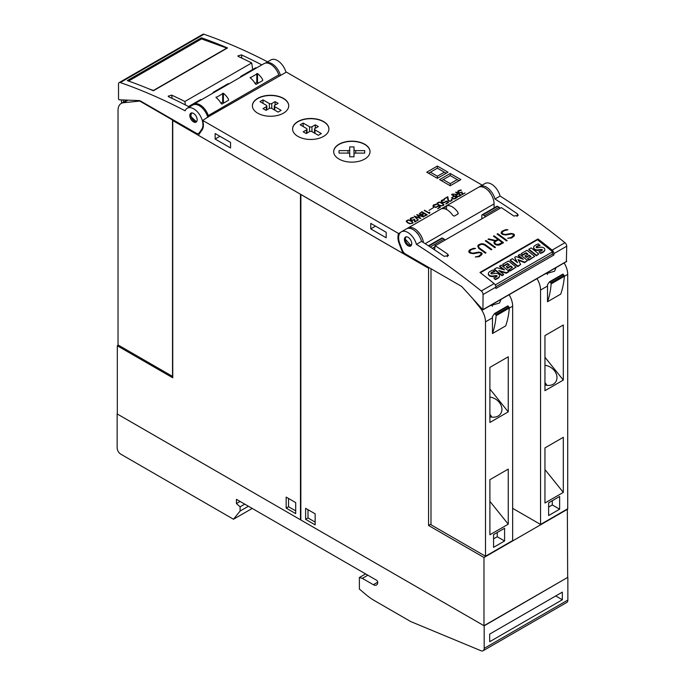<?xml version="1.0" encoding="UTF-8"?>
<svg xmlns="http://www.w3.org/2000/svg" width="685" height="685" viewBox="0 0 685 685"><rect width="100%" height="100%" fill="white"/><g stroke="black" fill="none" stroke-linecap="round" stroke-linejoin="round"><path stroke-width="1.03" d="M405.888 236.89L405.152 238.988L411.111 245.692M411.694 244.408A5.189 2.997 60 0 1 410.675 246.052A5.189 2.997 60 0 1 406.368 244.322A5.189 2.997 60 0 1 404.475 238.697A5.189 2.997 60 0 1 405.486 237.061A5.189 2.997 60 0 1 409.793 238.791A5.189 2.997 60 0 1 411.694 244.408M416.42 244.357A622.87 359.616 60 0 1 481.281 291.005A3.117 1.798 60 0 1 483.053 294.524L482.942 309.825L462.503 287.332A5.189 2.997 -120 0 0 460.954 286.039L405.486 254.015A5.189 2.997 60 0 1 402.3 250.059L399.869 243.774A12.972 7.492 60 0 1 399.209 241.779A12.972 7.492 60 0 1 401.324 231.83A12.972 7.492 60 0 1 416.42 244.357L421.558 241.394A12.972 7.492 -120 0 0 406.462 228.858L401.324 231.83M566.367 261.482L566.735 246.206A3.117 1.798 -120 0 0 564.962 242.695A622.87 359.616 -120 0 0 500.101 196.047L494.964 199.01A622.87 359.616 60 0 1 517.5 213.943L518.237 215.33L513.827 216.058A622.87 359.616 -120 0 0 501.326 207.606L435.258 245.752A622.87 359.616 60 0 1 447.759 254.203L448.504 255.591L444.094 256.318A622.87 359.616 -120 0 0 421.558 241.394M537.965 238.962A622.87 359.616 60 0 1 552.119 250.111A3.117 1.798 60 0 1 553.891 253.63L553.891 255.008L495.897 288.488L495.897 287.109A3.117 1.798 -120 0 0 494.125 283.59A622.87 359.616 -120 0 0 479.979 272.442L537.965 238.962L537.785 239.99M435.258 245.298L434.538 249.828M473.412 248.33L475.561 248.467L472.179 249.272L470.441 250.273L469.576 251.84A622.87 359.616 60 0 1 470.826 252.739L472.95 253.159L478.721 252.123L481.041 252.594A622.87 359.616 60 0 1 481.992 253.287L481.975 254.512L479.243 256.687L475.287 256.986L478.661 256.199L480.399 255.188L481.272 253.604A622.87 359.616 -120 0 0 480.45 253.013L479.2 252.645L473.455 253.69L470.261 253.159A622.87 359.616 -120 0 0 468.865 252.157L468.865 250.958L469.782 249.845L473.412 248.33L469.764 249.982L468.865 251.087M485.973 240.495A622.87 359.616 60 0 1 495.443 247.336L494.81 247.705A622.87 359.616 -120 0 0 485.34 240.863L485.973 240.495L485.442 240.932M497.721 233.713A622.87 359.616 60 0 1 507.183 240.555L506.549 240.923A622.87 359.616 -120 0 0 497.079 234.082L497.721 233.713L497.182 234.15M505.778 229.638L507.928 229.775L504.545 230.58L502.807 231.59L501.942 233.157A622.87 359.616 60 0 1 503.201 234.056L505.316 234.475L511.087 233.439L513.408 233.91A622.87 359.616 60 0 1 514.358 234.595L514.341 235.828L511.618 237.995L507.653 238.294L511.027 237.507L512.765 236.505L513.639 234.921A622.87 359.616 -120 0 0 512.817 234.321L511.567 233.962L505.821 234.998L502.627 234.467A622.87 359.616 -120 0 0 501.232 233.474L501.232 232.275L502.148 231.153L505.778 229.638L502.131 231.299L501.232 232.395M494.065 235.82A622.87 359.616 60 0 1 503.535 242.661L499.87 244.776L498.046 245.23L495.735 244.759A622.87 359.616 -120 0 0 494.364 243.757L493.911 242.216L495.109 240.94L488.02 239.313L488.713 238.911L495.794 240.538L497.849 239.356A622.87 359.616 -120 0 0 493.431 236.188L494.065 235.82L493.534 236.265M483.242 243.843L485.057 244.554A622.87 359.616 60 0 1 491.787 249.443L491.154 249.811A622.87 359.616 -120 0 0 484.441 244.939L481.906 244.211L479.303 245.153L478.421 246.746L479.277 247.919A622.87 359.616 60 0 1 485.982 252.791L485.348 253.159A622.87 359.616 -120 0 0 478.618 248.27L477.728 245.846L478.644 244.725L481.392 243.723L483.242 243.843L479.543 244.339L477.719 245.966M479.132 187.014A12.972 7.492 60 0 1 479.868 186.483A12.972 7.492 60 0 1 494.964 199.01M500.101 196.047A12.972 7.492 -120 0 0 485.006 183.511L479.868 186.483M490.948 194.095A8.562 4.941 -120 0 0 488.448 190.67L488.337 190.73M485.879 252.851L479.26 248.081L478.421 246.746M491.684 249.503L483.225 243.997M478.404 246.9L478.43 246.215M495.109 240.94L493.911 242.362M497.849 239.356L495.777 240.7L488.182 239.348M503.432 242.721L494.048 235.965M494.647 242.584L495.024 243.586L497.55 244.853L502.268 242.567A622.87 359.616 -120 0 0 498.483 239.81L495.486 241.54L494.647 242.584L495.041 243.423A622.87 359.616 60 0 1 496.325 244.357L499.271 244.297L502.268 242.567M513.639 235.443L511.01 237.644L507.859 238.311M507.688 229.92L505.761 229.783M514.324 235.845L514.341 234.741L512.012 233.662L504.468 234.578L501.925 233.311L501.942 232.643M507.08 240.615L497.704 233.859M495.341 247.396L485.956 240.632M481.264 254.126L478.644 256.327L475.493 256.995M475.321 248.604L473.395 248.475M481.957 254.529L481.975 253.424L479.646 252.345L472.102 253.262L469.559 251.994L469.576 251.335M494.93 284.446L495.401 284.806L552.649 251.755L552.221 254.195L495.88 286.724M553.891 255.008L552.298 253.75M552.649 251.755L537.494 239.759L480.365 272.741M496.908 276.432A0.651 0.437 10 0 0 496.514 276.141A2.946 1.978 10 0 0 495.264 276.175L495.358 275.644L493.328 275.961A4.658 3.134 -170 0 1 490.571 275.832A3.219 2.166 -170 0 1 488.542 274.257A3.964 2.663 -170 0 1 488.439 273.246A3.964 2.663 -170 0 1 489.013 272.185A14.102 9.487 -170 0 1 493.149 270.053L494.638 271.834A11.457 7.706 10 0 0 491.77 272.81A3.262 2.192 10 0 0 490.974 273.435M499.476 276.26A3.665 2.466 -170 0 1 499.451 276.526A3.665 2.466 -170 0 1 498.868 277.553A10.755 7.235 -170 0 1 495.169 279.574L493.791 277.879A8.631 5.805 10 0 0 496.736 276.594A1.301 0.873 10 0 0 497.027 276.158A1.301 0.873 10 0 0 497.036 276.004A0.651 0.437 10 0 0 496.608 275.61A2.946 1.978 10 0 0 495.358 275.644M495.264 276.175L493.243 276.492A4.658 3.134 -170 0 1 490.477 276.363A3.219 2.166 -170 0 1 488.448 274.788A3.964 2.663 -170 0 1 488.345 273.777A3.964 2.663 -170 0 1 488.414 273.512M516.113 267.082L510.248 270.952L508.869 269.864L512.457 267.313L510.71 265.934L507.653 267.689L506.343 266.653L509.392 264.889L507.585 263.46L504.091 265.472L502.653 264.341L508.433 261.002L516.113 267.082L510.342 270.421L508.964 269.333M512.02 267.57L510.616 266.456L507.559 268.22L506.343 266.653M508.955 265.146L507.491 263.99L503.997 266.003L502.653 264.341M534.702 256.353L528.829 260.214L527.553 258.605L531.046 256.584L529.291 255.197L526.243 256.961L524.924 255.925L527.981 254.161L526.174 252.731L522.672 254.743L521.242 253.604L527.013 250.273L534.702 256.353L528.923 259.692L527.553 258.605M530.601 256.841L529.205 255.728L526.149 257.492L524.924 255.925M527.536 254.418L526.08 253.253L522.587 255.274L521.242 253.604M542.186 250.29A0.651 0.437 10 0 0 541.784 249.999A2.946 1.978 10 0 0 540.542 250.034L540.636 249.503L538.607 249.819A4.658 3.134 -170 0 1 535.841 249.691A3.219 2.166 -170 0 1 533.821 248.116A3.964 2.663 -170 0 1 533.718 247.105A3.964 2.663 -170 0 1 534.291 246.052A14.102 9.487 -170 0 1 538.427 243.911L539.917 245.692A11.457 7.706 10 0 0 537.04 246.677A3.262 2.192 10 0 0 536.244 247.294M544.755 250.119A3.665 2.466 -170 0 1 544.729 250.385A3.665 2.466 -170 0 1 544.147 251.412A10.755 7.235 -170 0 1 540.448 253.433L539.061 251.737A8.631 5.805 10 0 0 542.006 250.462A1.301 0.873 10 0 0 542.306 250.016A1.301 0.873 10 0 0 542.314 249.862A0.651 0.437 10 0 0 541.878 249.468A2.946 1.978 10 0 0 540.636 249.503M540.542 250.034L538.513 250.35A4.658 3.134 -170 0 1 535.747 250.222A3.219 2.166 -170 0 1 533.726 248.646A3.964 2.663 -170 0 1 533.624 247.636A3.964 2.663 -170 0 1 533.692 247.371M538.795 253.947L536.423 255.788L528.769 249.734L528.863 249.203L531.14 247.893L538.795 253.947L536.518 255.257L528.863 249.203M524.599 262.663L524.693 262.132L518.006 259.581L520.668 264.453L517.774 266.602L510.085 260.523L510.179 259.992L512.448 258.682L517.535 262.697L514.649 257.414L516.13 256.558L523.374 259.298L518.314 255.299L519.838 254.418L527.519 260.497L524.599 262.663L518.399 260.291M516.858 262.167L514.649 257.414M521.91 258.75L518.22 255.822L518.314 255.299M494.399 269.102L494.305 269.633L501.985 275.712L503.492 274.848L503.586 274.317L502.079 275.19L494.399 269.102L496.856 267.681L504.528 269.924L499.656 266.063L501.249 265.146L508.938 271.226L508.844 271.757L506.309 273.221L499.879 271.38M503.321 269.573L499.562 266.593L499.656 266.063M495.169 279.574L493.791 277.879M491.77 272.81L491.856 272.287A3.262 2.192 10 0 0 490.982 273.032A0.813 0.548 10 0 0 492.07 273.897A51.084 34.37 10 0 0 494.758 273.469A4.487 3.023 -170 0 1 497.507 273.563A3.023 2.038 -170 0 1 499.459 275.079A3.665 2.466 -170 0 1 499.545 276.004A3.665 2.466 -170 0 1 498.963 277.023A10.755 7.235 -170 0 1 495.264 279.043M494.733 271.303A11.457 7.706 10 0 0 491.856 272.287M496.514 276.141L496.608 275.61M493.243 276.492L493.328 275.961M490.477 276.363L490.571 275.832M488.448 274.788L488.542 274.257M507.559 268.22L507.653 267.689M510.616 266.456L510.71 265.934M510.248 270.952L510.342 270.421M507.491 263.99L507.585 263.46M503.997 266.003L504.091 265.472M526.149 257.492L526.243 256.961M529.205 255.728L529.291 255.197M528.829 260.214L528.923 259.692M526.08 253.253L526.174 252.731M522.587 255.274L522.672 254.743M540.448 253.433L539.061 251.737M537.04 246.677L537.134 246.146A3.262 2.192 10 0 0 536.252 246.891A0.813 0.548 10 0 0 537.348 247.756A51.084 34.37 10 0 0 540.037 247.328A4.487 3.023 -170 0 1 542.785 247.431A3.023 2.038 -170 0 1 544.729 248.938A3.665 2.466 -170 0 1 544.823 249.862A3.665 2.466 -170 0 1 544.241 250.881A10.755 7.235 -170 0 1 540.542 252.911M540.011 245.161A11.457 7.706 10 0 0 537.134 246.146M541.784 249.999L541.878 249.468M538.513 250.35L538.607 249.819M535.747 250.222L535.841 249.691M533.726 248.646L533.821 248.116M536.423 255.788L536.518 255.257M517.774 266.602L517.869 266.071L510.179 259.992M520.668 264.453L517.869 266.071M527.519 260.497L524.693 262.132M501.985 275.712L502.079 275.19M506.309 273.221L506.395 272.69L498.774 270.507L503.586 274.317M508.938 271.226L506.395 272.69M416.394 232.266L416.506 232.198A8.562 4.941 60 0 1 419.049 235.7M494.082 207.889L494.082 203.882A12.972 7.492 -120 0 0 488.422 190.824A12.972 7.492 -120 0 0 478.421 187.347L407.952 228.028A12.972 7.492 60 0 1 417.182 230.742A12.972 7.492 60 0 1 423.467 242.601M192.476 105.216A12.972 7.492 60 0 1 193.607 104.283A12.972 7.492 60 0 1 208.308 115.551A1.036 0.599 60 0 0 208.968 116.407L202.691 120.406L398.627 233.534A14.017 8.092 -120 0 0 399.252 243.851L402.96 253.407L198.359 135.287L202.066 130.013A14.017 8.092 -120 0 0 202.691 120.406M400.485 232.455L398.627 233.534M208.968 116.407L286.373 72.096L482.18 185.147M283.41 98.357A18.17 10.489 180 0 1 288.727 105.773A18.17 10.489 180 0 1 277.511 115.465A18.17 10.489 180 0 1 257.714 113.188A18.17 10.489 180 0 1 252.397 105.773A18.17 10.489 180 0 1 263.614 96.08A18.17 10.489 180 0 1 283.41 98.357M323.594 121.562A18.17 10.489 180 0 1 328.92 128.977A18.17 10.489 180 0 1 317.703 138.661A18.17 10.489 180 0 1 297.906 136.392A18.17 10.489 180 0 1 292.581 128.977A18.17 10.489 180 0 1 303.798 119.284A18.17 10.489 180 0 1 323.594 121.562M364.703 144.235A18.17 10.489 180 0 1 370.028 151.65A18.17 10.489 180 0 1 358.812 161.335A18.17 10.489 180 0 1 339.015 159.066A18.17 10.489 180 0 1 333.689 151.65A18.17 10.489 180 0 1 344.906 141.958A18.17 10.489 180 0 1 364.703 144.235M413.081 217.359L413.586 217.753L411.111 218.309L410.683 219.003L411.12 219.705L412.567 220.091L414.63 219.346L415.093 221.409L417.713 220.313L414.75 222.026L414.314 219.953L412.036 220.364L410.735 219.911L410.221 218.703L410.743 218.113L413.081 217.359L410.743 218.318L410.221 219.311M421.857 211.691L427.252 214.807L424.152 216.297L422.046 215.698L421.943 214.756L420.316 214.696L419.263 213.788L421.857 211.691L419.271 213.797M433.459 207.606L428.99 210.389M439.068 202.058L442.664 203.239L443.94 204.866L443.418 205.474L440.541 205.928L438.254 204.892L436.979 203.257L439.068 202.058L437.03 203.411M447.784 196.723L448.547 200.731L450.447 200.996L451.424 200.44L451.492 199.232L452.083 199.874L451.809 200.628L449.985 201.381L448.136 200.919L447.382 197.366L444.077 198.864L447.784 196.723L444.257 198.967M455.876 192.048L461.27 195.165L459.198 196.364L456.852 196.509L455.799 195.602L456.484 194.608L452.46 194.026L456.869 194.386L458.034 193.709L455.696 192.365M460.474 190.002L461.356 190.173L458.188 191.32L458.505 192.348L459.96 192.733L462.024 191.98L462.486 194.052L465.106 192.956L462.135 194.66L461.707 192.588L459.429 192.999L458.128 192.545L457.606 191.954L458.128 190.747L460.474 190.002L458.128 190.961L457.614 191.954M451.809 194.394L457.203 197.511L454.874 198.856L452.785 198.856L451.732 197.648L453.967 196.056L451.629 194.711M443.914 199.558L444.419 199.952L441.637 200.859L441.953 201.912L444.222 202.383L446.44 201.005L448.538 202.52L445.909 204.036L447.819 202.512L446.44 201.45L444.188 202.717L441.577 202.109L441.054 201.518L441.568 200.311L443.914 199.558L441.568 200.517L441.054 201.518M435.78 204.258L436.662 204.43L433.502 205.56L433.819 206.605L436.088 207.076L438.306 205.697L440.404 207.212L437.775 208.728L439.684 207.212L438.306 206.151L436.054 207.409L433.442 206.81L432.92 206.211L433.434 205.003L435.78 204.258L433.434 205.217L432.92 206.211M424.443 210.201L429.135 212.907L429.812 212.136L429.555 213.48L424.263 210.509M416.788 214.619L423.732 216.837L417.764 215.236L420.838 218.506L415.247 216.683L418.03 220.125L414.185 216.118L419.862 217.89L416.788 214.756M408.234 219.851L411.839 221.032L413.115 222.668L412.584 223.276L409.716 223.73L407.421 222.693L406.145 221.058L408.234 219.851L406.196 221.212M437.381 178.348L426.729 172.2L437.381 166.061L448.024 172.2L437.381 178.348L437.381 176.225L430.403 172.2L437.381 168.176L444.351 172.2L437.381 176.225M450.225 185.763L439.582 179.616L450.225 173.476L460.868 179.616L450.225 185.763L450.225 183.648L443.246 179.616L450.225 175.591L457.195 179.616L450.225 183.648M333.689 151.753A18.17 10.489 180 0 1 344.992 142.146A18.17 10.489 180 0 1 364.703 144.441A18.17 10.489 180 0 1 370.028 151.753M292.589 129.08A18.17 10.489 180 0 1 303.883 119.473A18.17 10.489 180 0 1 323.594 121.767A18.17 10.489 180 0 1 328.92 129.08M252.397 105.875A18.17 10.489 180 0 1 263.691 96.277A18.17 10.489 180 0 1 283.41 98.563A18.17 10.489 180 0 1 288.727 105.875M263.006 108.598L266.328 106.68A1.712 0.985 0 0 0 266.833 105.987A1.712 0.985 0 0 0 266.328 105.284L259.983 101.62L263.006 99.873L269.351 103.538A1.712 0.985 0 0 0 271.774 103.538L275.096 101.62L278.119 103.366L274.796 105.284A1.712 0.985 0 0 0 274.291 105.987A1.712 0.985 0 0 0 274.796 106.68L281.141 110.345L278.119 112.092L271.774 108.427A1.712 0.985 0 0 0 269.351 108.427L266.028 110.345L263.006 108.598M275.096 101.62L275.096 105.113M263.006 99.873L263.006 103.366M303.198 131.803L306.52 129.885A1.712 0.985 0 0 0 307.017 129.182A1.712 0.985 0 0 0 306.52 128.489L300.176 124.824L303.198 123.077L309.543 126.742A1.712 0.985 0 0 0 311.958 126.742L315.288 124.824L318.311 126.571L314.98 128.489A1.712 0.985 0 0 0 314.483 129.182A1.712 0.985 0 0 0 314.98 129.885L321.333 133.549L318.311 135.296L311.958 131.631A1.712 0.985 0 0 0 309.543 131.631L306.221 133.549L303.198 131.803M315.288 124.824L315.288 128.318M303.198 123.077L303.198 126.571M349.718 149.638L349.718 154.082A1.712 0.985 0 0 0 348.014 153.097L339.032 153.097L339.032 150.623L348.014 150.623A1.712 0.985 0 0 0 349.718 149.638L349.718 146.924L353.999 146.924L353.999 149.638A1.712 0.985 0 0 0 355.703 150.623L364.685 150.623L364.685 153.097L355.703 153.097A1.712 0.985 0 0 0 353.999 154.082L353.999 156.797L349.718 156.797L349.718 154.082M353.999 154.082L353.999 149.638M364.685 150.623L364.685 153.097M339.032 150.623L339.032 153.097M417.525 220.416L415.093 221.409M413.697 217.693L413.081 217.573M415.093 221.623L414.63 219.56L412.002 220.236L410.683 219.003M421.789 215.253L421.943 214.756M427.072 214.91L421.857 211.905M422.208 215.099L423.869 216.272L426.532 215.013L424.375 213.557L422.679 214.533L422.44 215.501L423.869 216.058L426.532 214.807M419.691 213.643L421.352 214.816L424.015 213.566L421.857 212.102L419.691 213.643L420.65 214.473L424.015 213.352M443.889 204.926L441.894 203L439.068 202.263M437.467 203.342L438.631 204.909L440.875 205.911L443.041 205.483L443.289 204.301L440.053 202.435L438.374 202.58L437.638 203.83L439.368 205.123L441.722 205.791L443.46 204.789M451.655 200.029L450.447 201.21L448.547 200.936L447.784 196.929M452.083 200.08L451.312 199.549M456.484 194.608L455.808 195.293M458.034 193.709L456.869 194.591L452.751 194.069M461.082 195.268L455.876 192.262M456.227 195.456L457.888 196.629L460.551 195.379L458.393 193.923L456.698 194.9L456.45 195.867L457.888 196.415L460.551 195.165M464.918 193.059L462.486 194.052M461.082 190.327L460.474 190.207M462.486 194.257L462.024 192.194L459.387 192.879L458.077 191.646M453.967 196.056L451.732 197.956M457.015 197.623L451.809 194.608M452.151 197.802L453.83 198.984L456.484 197.725L454.326 196.27L452.383 197.391L452.383 198.213L453.83 198.77L456.484 197.511M448.375 202.614L446.44 201.005M447.819 202.512L445.729 203.933M444.522 199.892L443.914 199.772M446.44 201.219L443.657 202.657L441.953 202.126L441.525 201.244M440.241 207.307L438.306 205.697M439.684 207.212L437.595 208.625M436.388 204.584L435.78 204.464M438.306 205.911L435.532 207.349L433.819 206.819L433.391 205.937M429.135 212.907L424.443 210.406M429.726 212.299L429.135 212.641M419.862 217.89L414.365 216.314M423.493 216.974L416.891 214.867M420.736 218.472L417.764 215.236M418.27 219.988L415.247 216.683M413.064 222.728L411.06 220.801L408.234 220.065M406.642 221.144L407.806 222.711L410.041 223.704L412.216 223.284L412.456 222.103L409.228 220.236L407.541 220.373L406.813 221.632L408.543 222.925L410.889 223.593L412.627 222.591M428.57 173.262L430.403 172.2M446.183 173.262L444.351 172.2M437.381 168.176L437.381 166.061M441.414 180.677L443.246 179.616M459.036 180.677L457.195 179.616M450.225 175.591L450.225 173.476M279.437 75.718A1.036 0.599 60 0 1 278.778 74.87A12.972 7.492 -120 0 0 264.076 63.594L193.607 104.283M252.671 69.528L251.703 62.934A622.87 359.616 -120 0 0 238.466 56.564L237.866 55.922L241.403 54.868A622.87 359.616 60 0 1 261.824 64.895M286.005 72.31A12.972 7.492 -120 0 0 270.952 59.903L265.446 63.089A12.972 7.492 60 0 1 280.499 75.487M196.081 133.095L140.613 101.072A5.189 2.997 60 0 0 139.064 100.575L119.044 99.796L118.522 99.111L118.514 84.032A3.117 1.798 60 0 1 119.156 82.611A3.117 1.798 60 0 1 120.286 82.56A622.87 359.616 60 0 1 185.147 110.816A12.972 7.492 60 0 1 187.262 108.221A12.972 7.492 60 0 1 198.701 113.393A12.972 7.492 60 0 1 202.358 128.104A12.972 7.492 60 0 1 201.698 129.345L199.266 132.813A5.189 2.997 60 0 1 198.676 133.352A5.189 2.997 60 0 1 196.081 133.095M201.39 99.787L201.279 99.719A1.558 0.899 -120 0 0 200.499 99.642L188.546 106.543M185.404 104.933L184.899 101.5L251.703 62.934M189.402 106.988A622.87 359.616 -120 0 0 168.733 96.825L168.133 96.183L171.67 95.129A622.87 359.616 60 0 1 184.899 101.5M228.918 83.887L228.807 83.827A1.558 0.899 -120 0 0 228.028 83.75L213.352 92.227A1.558 0.899 60 0 1 214.122 92.304L214.242 92.364M213.018 93.074L213.026 92.869A1.558 0.899 60 0 1 213.352 92.227M240.546 77.182L240.555 76.977A1.558 0.899 60 0 1 240.872 76.335A1.558 0.899 60 0 1 241.651 76.412L241.771 76.472M256.447 67.995L256.336 67.935A1.558 0.899 -120 0 0 255.556 67.858L240.872 76.335M207.829 117.443A12.972 7.492 -120 0 0 192.768 105.045L187.262 108.221M267.587 61.847A622.87 359.616 -120 0 0 203.967 34.25A3.117 1.798 -120 0 0 202.837 34.293L119.156 82.611M127.29 80.59L201.424 37.786A622.87 359.616 60 0 1 227.514 47.95L153.38 90.754A622.87 359.616 -120 0 0 127.29 80.59M201.424 37.786L201.595 38.942M128.566 81.044L201.536 38.917L226.795 48.096L153.389 90.48L148.251 88.613M197.092 118.95A5.189 2.997 60 0 1 196.081 122.135A5.189 2.997 60 0 1 192.399 121.057A5.189 2.997 60 0 1 189.873 116.33A5.189 2.997 60 0 1 190.892 113.145A5.189 2.997 60 0 1 194.574 114.215A5.189 2.997 60 0 1 197.092 118.95M191.338 112.956L190.841 116.51L196.467 121.836M255.334 83.904A12.972 7.492 -120 0 0 250.196 77.833L257.534 73.595A12.972 7.492 60 0 1 262.672 79.665L262.672 80.556L256.062 84.366L255.334 83.904M250.196 77.833L250.196 77.345L250.196 77.833M262.672 79.665L262.672 80.556L262.672 79.665M221.195 103.606A12.972 7.492 -120 0 0 216.058 97.535L223.396 93.297A12.972 7.492 60 0 1 228.533 99.368L228.533 100.258L221.931 104.077L221.195 103.606M216.058 97.535L216.058 97.056L216.058 97.535M228.533 99.368L228.533 100.258L228.533 99.368M258.545 82.936L256.798 82.354L255.025 83.382M224.406 102.647L222.668 102.065L220.895 103.084M407.301 228.49A12.972 7.492 60 0 1 407.952 228.028M446.551 205.843A12.972 7.492 60 0 1 457.931 212.418L457.931 214.011L454.258 216.126L452.794 215.381A12.972 7.492 -120 0 0 441.414 208.814L446.551 205.843L446.551 209.516M458.231 213.352L457.931 214.011L457.931 212.418M404.004 252.799L402.96 253.407M215.141 133.532L230.554 142.429L230.554 147.943L215.141 139.038L215.141 133.532M370.765 223.378L386.177 232.275L386.177 237.789L370.765 228.884L370.765 223.378M215.141 139.038L219.911 136.289M370.765 228.884L375.534 226.136M567.343 508.981L567.677 577.404L483.987 625.713L300.843 519.975L300.878 194.471M173.536 120.081L172.748 120.534L172.748 377.786L117.323 345.797L118.428 345.163M300.509 194.257L172.748 120.534M140.048 101.234L172.526 119.986L172.526 376.399L118.025 344.932L118.025 110.542A15.575 8.991 60 0 1 121.254 103.418A15.575 8.991 60 0 1 123.531 102.716L140.468 100.995M172.526 119.986L172.954 119.747M123.762 101.962L122.983 99.941M121.63 103.195A103.812 59.938 60 0 1 121.365 100.173A1.036 0.599 60 0 1 121.391 99.882M117.323 345.797L117.323 414.023L300.475 519.769L300.475 194.275M295.706 502.602L295.706 513.622L286.159 508.107L286.159 497.096L295.706 502.602M288.548 498.466L288.548 506.737L295.706 510.864M288.548 506.737L286.159 508.107M567.677 509.169L483.987 557.487L428.57 525.489L428.57 268.229L429.341 267.784M483.987 625.713L483.987 557.487M430.993 524.085L428.57 525.489M509.083 294.73A15.575 8.991 -120 0 1 512.654 306.169L512.654 540.559L485.494 556.237L430.993 524.77L430.993 268.743M473.558 299.67L479.988 307.668A15.575 8.991 60 0 1 485.494 321.856L485.494 556.237M492.472 317.831A15.575 8.991 -120 0 0 492.412 316.538L494.544 313.533L495.735 314.655A1.036 0.599 60 0 1 496.103 315.674A103.812 59.938 60 0 1 492.472 333.526L492.472 317.831L485.494 321.856M501.026 299.379L499.493 303.027L489.972 305.767M492.472 333.526L505.684 325.897A103.812 59.938 -120 0 0 509.315 308.044A1.036 0.599 -120 0 0 508.946 307.026L507.756 305.904L494.621 313.516M491.762 304.731A11.679 9.213 -144.9 0 1 492.446 306.289M508.253 524.179L489.895 534.771L489.895 479.688L508.253 469.097L508.253 524.179L489.895 501.351M508.253 411.865L489.895 422.465L489.895 367.383L508.253 356.791L508.253 411.865L489.895 389.037M493.568 534.625L504.58 528.263L504.58 540.979L493.568 547.341L493.568 534.625M489.895 397.094A11.679 9.213 -144.9 0 1 499.254 402.352A11.679 9.213 -144.9 0 1 500.555 413.834A11.679 9.213 -144.9 0 1 489.895 416.694M491.787 417.096A11.679 9.213 -144.9 0 0 490.417 415.007A11.679 9.213 35.1 0 0 489.895 414.399M497.241 532.502L497.241 536.74L493.568 538.864M504.58 540.979L497.241 536.74M547.52 286.039A15.575 8.991 -120 0 0 547.469 284.746L549.593 281.749L550.791 282.871A1.036 0.599 60 0 1 551.151 283.89A103.812 59.938 60 0 1 547.52 301.742L547.52 286.039L540.551 290.072L540.551 524.453L512.654 508.347M540.551 524.453L567.711 508.775L567.711 274.385A15.575 8.991 -120 0 0 564.132 262.946M556.083 267.595L554.55 271.243L545.029 273.983M536.971 278.632A15.575 8.991 60 0 1 540.551 290.072M547.52 301.742L560.732 294.113A103.812 59.938 -120 0 0 564.363 276.26A1.036 0.599 -120 0 0 564.003 275.242L562.813 274.12L549.67 281.723M546.818 272.947A11.679 9.213 -144.9 0 1 547.503 274.497M563.301 492.395L544.952 502.987L544.952 447.904L563.301 437.313L563.301 492.395L544.952 469.559M563.301 380.081L544.952 390.681L544.952 335.599L563.301 324.998L563.301 380.081L544.952 357.253M548.625 502.841L559.636 496.479L559.636 509.195L548.625 515.548L548.625 502.841M544.952 365.31A11.679 9.213 -144.9 0 1 554.311 370.568A11.679 9.213 -144.9 0 1 555.612 382.05A11.679 9.213 -144.9 0 1 544.952 384.91M546.844 385.312A11.679 9.213 -144.9 0 0 545.474 383.223A11.679 9.213 35.1 0 0 544.952 382.615M552.298 500.718L552.298 504.956L548.625 507.08M559.636 509.195L552.298 504.956M428.57 268.229L300.843 194.489M305.613 519.341L305.613 508.321L315.16 513.836L315.16 524.856L305.613 519.341L308.002 517.963L315.16 522.098M308.002 509.7L308.002 517.963M444.805 239.784A1.558 0.899 -120 0 0 444.077 239.048L442.553 238.166A1.558 0.899 -120 0 0 441.774 238.089L428.425 245.795M481.82 218.412L481.82 215.492A1.558 0.899 60 0 1 482.146 214.782A1.558 0.899 60 0 1 482.925 214.859L484.458 215.741A1.558 0.899 60 0 1 485.177 216.477M499.862 208A1.558 0.899 -120 0 0 499.134 207.264L497.61 206.382A1.558 0.899 -120 0 0 496.83 206.305L482.146 214.782M484.175 625.825L117.144 413.928L117.144 447.827A5.189 2.997 60 0 0 120.817 454.189L233.491 519.239L240.101 511.053L240.101 506.814L236.428 503.561L236.428 499.322L376.63 580.272A1.558 0.899 60 0 1 377.735 582.173A6.225 3.596 60 0 1 376.442 585.024A6.225 3.596 60 0 1 373.334 584.716L362.322 578.363L359.385 577.515L359.385 589.074L366.013 594.666A51.906 29.969 60 0 0 374.267 600.514L410.769 621.586L481.016 650.75A5.189 2.997 60 0 0 483.096 650.75A5.189 2.997 60 0 0 484.175 648.37L484.175 625.825L567.668 577.404M483.096 650.75L566.778 602.44A5.189 2.997 -120 0 0 567.856 600.06L567.856 577.515M489.681 634.096L562.351 592.131L562.351 599.76L489.681 641.717L489.681 634.096M562.351 599.76L555.74 595.95M233.491 519.239L252.208 508.433M240.101 511.053L248.424 506.249M240.101 506.814L244.75 504.126M236.428 503.561L240.101 501.437M362.322 578.363L367.828 575.186M359.385 577.515L365.619 573.91M406.445 236.813A4.675 2.697 -120 0 0 405.263 239.056A4.675 2.697 -120 0 0 408.123 244.485A4.675 2.697 -120 0 0 411.745 243.817M564.962 242.695L552.119 250.111M494.125 283.59L481.281 291.005M517.047 216.469L517.5 213.943M498.868 277.553L498.963 277.023M544.147 251.412L544.241 250.881M495.897 287.109L483.053 294.524M566.735 261.276L483.045 309.586M566.735 246.206L553.891 253.63M447.314 256.729L447.759 254.203M266.328 106.68L266.328 110.174M274.796 106.68L274.796 110.174M271.774 103.538L271.774 108.427M269.351 103.538L269.351 108.427M306.52 129.885L306.52 133.378M314.98 129.885L314.98 133.378M311.958 126.742L311.958 131.631M309.543 126.742L309.543 131.631M355.703 150.623L355.703 153.097M348.014 150.623L348.014 153.097M241.882 58.165L241.403 54.868M189.034 106.791L201.279 99.719M172.149 98.426L171.67 95.129M214.122 92.304L228.807 83.827M241.651 76.412L256.336 67.935M201.698 129.345L202.751 128.737M199.266 132.813L200.671 131.999M120.286 82.56L203.967 34.25M192.442 112.974A4.675 2.697 -120 0 0 190.918 115.303A4.675 2.697 -120 0 0 193.298 120.337A4.675 2.697 -120 0 0 197.006 120.868M208.308 115.551L278.778 74.87M257.534 82.354L257.534 73.595M256.798 82.354L256.798 73.535M223.396 102.065L223.396 93.297M222.668 102.065L222.668 93.237M494.082 203.882L425.145 243.68M445.087 208.908L445.087 206.596M399.775 243.543L399.252 243.851M123.531 102.716L127.984 100.138M480.476 307.385L479.988 307.668M512.654 306.169L509.306 308.104M508.201 306.092L494.99 313.721M508.946 307.026L495.735 314.655M509.315 308.044L496.103 315.674M567.711 274.385L564.363 276.32M563.25 274.308L550.038 281.937M564.003 275.242L550.791 282.871M564.363 276.26L551.151 283.89M434.864 246.84L432.286 248.33M442.553 238.166L428.853 246.078M444.077 239.048L430.283 247.011M497.61 206.382L482.925 214.859M499.134 207.264L484.458 215.741M484.175 648.37L567.856 600.06M373.334 584.716L377.735 582.173M499.451 276.526L499.545 276.004M488.345 273.777L488.439 273.246M544.729 250.385L544.823 249.862M533.624 247.636L533.718 247.105M434.358 249.708L435.103 245.478M566.623 261.507L482.942 309.825M274.291 105.987L274.291 109.883M266.833 105.987L266.833 109.883M314.483 129.182L314.483 133.087M307.017 129.182L307.017 133.087M198.676 133.352L200.431 132.342M121.254 103.418L126.99 100.104M507.756 305.904L494.544 313.533M562.813 274.12L549.593 281.749"/></g></svg>
